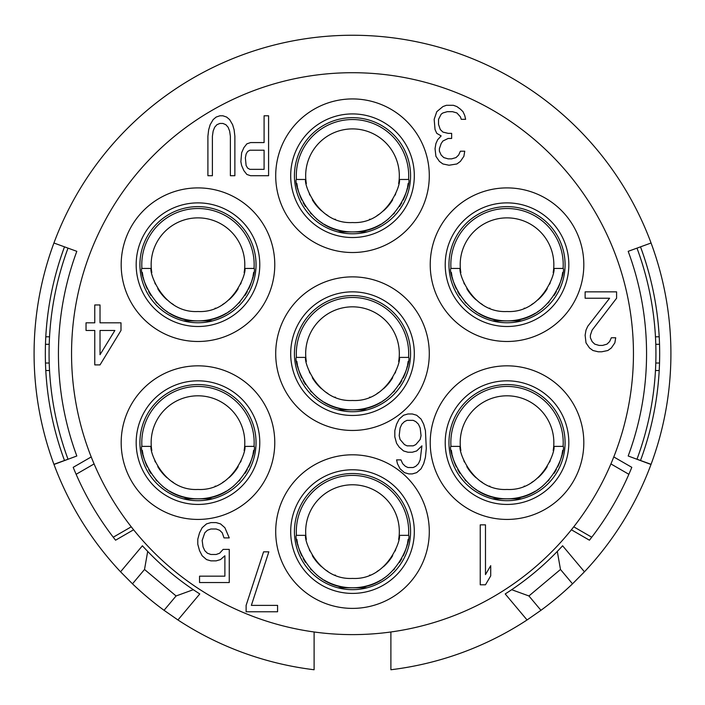 <?xml version="1.0" encoding="UTF-8"?>
<svg xmlns="http://www.w3.org/2000/svg" width="705" height="705" viewBox="0 0 705 705"><rect width="100%" height="100%" fill="white"/><g stroke="black" fill="none" stroke-linecap="round" stroke-linejoin="round"><path stroke-width="1.06" d="M390.896 631.98L390.896 669.75A318.413 318.413 0 0 0 527.058 619.968L540.955 610.31A318.413 318.413 0 0 0 572.522 583.828L584.445 571.808L562.608 545.776A284.697 284.697 0 0 1 505.212 593.936L527.058 619.968M651.067 243.005L628.181 251.332A294.064 294.064 0 0 1 628.181 455.994L651.006 464.472A318.413 318.413 0 0 0 651.067 464.322A318.413 318.413 0 0 0 352.5 35.25A318.413 318.413 0 0 0 53.933 464.322A318.413 318.413 0 0 0 53.994 464.472A318.413 318.413 0 0 0 120.555 571.808L142.392 545.776A284.697 284.697 0 0 0 199.788 593.936L177.942 619.968A318.413 318.413 0 0 0 314.104 669.75L314.104 631.98M177.942 619.968L164.045 610.31A318.413 318.413 0 0 1 132.478 583.828L120.555 571.808M420.841 664.656A318.413 318.413 0 0 0 500.048 635.822M164.045 610.31L176.083 595.963L193.311 589.697M147.697 551.425L144.516 569.473L176.083 595.963M144.516 569.473L132.478 583.828M651.067 464.322L636.985 459.202A303.432 303.432 0 0 0 636.985 248.125M582.876 536.417L589.433 540.197A301.555 301.555 0 0 0 631.803 467.336L625.256 463.555M122.124 536.417L115.567 540.197A301.555 301.555 0 0 1 73.197 467.336L79.744 463.555M68.015 248.125A303.432 303.432 0 0 0 68.015 459.202L53.933 464.322M640.501 246.847A307.177 307.177 0 0 1 640.501 460.48M659.527 344.296L655.782 344.296M655.782 363.031L659.527 363.031M64.499 460.48A307.177 307.177 0 0 1 64.499 246.847M49.218 363.031L45.472 363.031M45.472 344.296L49.218 344.296M49.544 336.805L45.79 336.805M49.544 370.522L45.79 370.522M655.456 370.522L659.21 370.522M655.456 336.805L659.21 336.805M572.522 583.828L560.484 569.473L557.303 551.425M560.484 569.473L528.917 595.963L540.955 610.31M511.689 589.697L528.917 595.963M584.445 571.808A318.413 318.413 0 0 0 651.006 464.472M571.394 529.781L589.433 540.197A301.555 301.555 0 0 0 631.803 467.336L613.782 456.937M133.606 529.781L115.567 540.197A301.555 301.555 0 0 1 73.197 467.336L91.218 456.937M53.933 243.005L76.819 251.332A294.064 294.064 0 0 0 76.819 455.994L53.994 464.472M610.909 463.925L628.878 474.298M591.759 537.219L573.747 526.82M71.549 353.663A280.951 280.951 0 0 0 352.5 634.615A280.951 280.951 0 0 0 633.451 353.663A280.951 280.951 0 0 0 352.5 72.712A280.951 280.951 0 0 0 71.549 353.663M113.241 537.219L131.253 526.82M94.091 463.925L76.122 474.298M246.115 605.384L246.115 611.764L277.576 611.764L277.576 605.384L251.359 605.384L268.843 551.83L263.591 551.83L246.115 605.384M480.237 524.855L480.237 584.789L485.481 584.789L490.724 575.862L490.724 565.666L485.481 574.593L485.481 524.855L480.237 524.855M223.141 549.389L219.643 553.213L216.144 554.491L210.901 554.491L207.402 553.213L204.785 550.667L203.031 546.833L202.159 540.462L204.785 532.813L207.402 530.257L210.901 528.988L216.144 528.988L219.643 530.257L222.26 532.813L224.014 537.906L229.257 537.906L224.886 527.71L220.515 523.885L216.144 522.608L210.901 522.608L206.53 523.885L202.159 527.71L199.541 532.813L197.788 539.184L197.788 544.286L199.541 550.667L202.159 555.76L206.53 559.585L210.901 560.863L216.144 560.863L220.515 559.585L224.886 555.76L224.886 576.17L199.541 576.17L199.541 582.541L229.257 582.541L229.257 549.389L223.141 549.389M100.022 364.899L120.996 330.469L120.996 322.82L100.022 322.82L100.022 304.965L94.77 304.965L94.77 322.82L86.036 322.82L86.036 330.469L94.77 330.469L94.77 364.899L100.022 364.899M240.872 161.701L241.621 165.525L243.868 170.628L246.865 174.452L250.61 175.73L268.587 175.73L268.587 115.787L264.093 115.787L264.093 142.569L250.61 142.569L246.865 143.846L243.868 147.671L241.621 152.774L240.872 161.701M207.904 136.197L207.904 175.73L212.399 175.73L212.399 136.197L213.148 131.095L214.646 127.27L216.893 124.715L219.889 123.437L222.886 123.437L225.882 124.715L228.129 127.27L229.627 131.095L230.376 136.197L230.376 175.73L234.871 175.73L234.871 136.197L234.122 129.817L232.624 124.715L229.627 119.612L226.631 117.065L222.886 115.787L219.889 115.787L216.144 117.065L213.148 119.612L210.152 124.715L208.654 129.817L207.904 136.197M616.593 298.233L616.593 291.852L585.124 291.852L585.124 298.233L609.605 298.233L587.75 326.283L586.005 330.107L585.124 335.21L586.005 342.859L589.495 347.962L592.993 350.517L598.237 351.786L601.735 351.786L607.851 350.517L611.35 347.962L614.848 342.859L615.721 337.765L611.35 337.765L609.605 341.59L606.979 344.137L602.608 345.415L599.109 345.415L594.747 344.137L592.121 341.59L590.376 337.765L590.376 335.21L592.121 330.107L616.593 298.233M436.783 111.681L434.165 119.33L435.038 129.526L436.783 133.36L441.154 135.906L437.655 139.731L435.91 143.556L435.038 148.658L435.91 156.307L439.409 161.41L442.907 163.965L449.023 165.234L456.893 163.965L460.383 161.41L463.881 156.307L464.754 151.205L460.383 151.205L458.638 155.038L456.012 157.585L451.641 158.863L448.151 158.863L443.78 157.585L441.154 155.038L439.409 151.205L439.409 148.658L441.154 143.556L442.907 141.009L448.151 138.453L451.641 138.453L451.641 133.36L448.151 133.36L442.907 132.082L440.281 129.526L438.536 124.432L438.536 119.33L441.154 114.228L442.907 112.95L447.278 111.681L452.522 111.681L456.893 112.95L460.383 116.774L461.264 119.33L465.626 119.33L464.754 115.505L463.009 111.681L460.383 109.125L456.893 106.578L453.394 105.301L446.397 105.301L442.907 106.578L436.783 111.681M396.58 443.304L399.197 447.129L403.568 450.953L407.939 452.231L412.31 452.231L416.681 450.953L421.925 445.851L420.18 459.88L418.426 463.705L415.809 466.261L413.183 467.53L407.939 467.53L405.322 466.261L402.696 463.705L400.951 459.88L396.58 459.88L397.453 463.705L400.079 468.807L404.441 472.632L408.812 473.91L412.31 473.91L416.681 472.632L421.052 468.807L423.679 463.705L425.423 457.334L426.296 448.406L425.423 430.552L423.679 424.172L421.052 419.07L416.681 415.245L412.31 413.976L407.939 413.976L403.568 415.245L399.197 419.07L396.58 424.172L394.826 430.552L394.826 436.924L396.58 443.304M275.708 531.596A76.792 76.792 0 0 0 352.5 608.389A76.792 76.792 0 0 0 429.292 531.596A76.792 76.792 0 0 0 352.5 454.804A76.792 76.792 0 0 0 275.708 531.596A76.792 76.792 0 0 0 352.5 608.389A76.792 76.792 0 0 0 429.292 531.596M294.434 531.596A58.066 58.066 0 0 1 352.5 473.531A58.066 58.066 0 0 1 410.566 531.596A58.066 58.066 0 0 1 352.5 589.662A58.066 58.066 0 0 1 294.434 531.596M337.871 587.785L367.129 587.785M296.84 539.307A56.188 56.188 0 0 0 297.448 542.841M297.677 543.916A56.188 56.188 0 0 0 299.281 549.636M299.51 550.297A56.188 56.188 0 0 0 301.855 555.945M303.185 558.536A56.188 56.188 0 0 0 305.512 562.414M310.359 568.768A56.188 56.188 0 0 0 311.451 569.975M316.51 574.751A56.188 56.188 0 0 0 322.352 579.016M324.009 580.03A56.188 56.188 0 0 0 380.991 580.03M382.648 579.016A56.188 56.188 0 0 0 388.49 574.751M393.549 569.975A56.188 56.188 0 0 0 394.641 568.768M399.488 562.414A56.188 56.188 0 0 0 401.815 558.536M403.145 555.945A56.188 56.188 0 0 0 405.49 550.297M405.719 549.636A56.188 56.188 0 0 0 407.323 543.916M407.552 542.841A56.188 56.188 0 0 0 408.16 539.307M296.312 531.596A56.188 56.188 0 0 0 296.435 535.342C293.333 536.152 306.287 588.798 352.5 587.785C398.713 588.798 411.667 536.152 408.565 535.342A56.188 56.188 0 0 0 352.5 475.408A56.188 56.188 0 0 0 296.312 531.596M296.435 535.342L305.829 535.342A46.83 46.83 0 0 0 305.926 536.399M305.67 531.596A46.83 46.83 0 0 0 305.829 535.342C303 537.069 316.386 580.285 352.5 578.426C388.605 580.285 402 537.069 399.171 535.342A46.83 46.83 0 0 0 352.5 484.776A46.83 46.83 0 0 0 305.67 531.596M305.944 536.576A46.83 46.83 0 0 0 306.34 539.475M309.336 549.741A46.83 46.83 0 0 0 309.909 551.054M312.315 555.628A46.83 46.83 0 0 0 321.595 566.776M326.027 570.222A46.83 46.83 0 0 0 327.984 571.491M335.007 575.033A46.83 46.83 0 0 0 335.448 575.21M369.552 575.21A46.83 46.83 0 0 0 370.002 575.024M377.016 571.491A46.83 46.83 0 0 0 378.885 570.283M383.405 566.776A46.83 46.83 0 0 0 392.685 555.628M395.073 551.098A46.83 46.83 0 0 0 395.664 549.741M398.66 539.475A46.83 46.83 0 0 0 399.056 536.576M399.074 536.399A46.83 46.83 0 0 0 399.171 535.342L408.565 535.342M430.226 442.625A76.792 76.792 0 0 0 507.027 519.426A76.792 76.792 0 0 0 583.819 442.625A76.792 76.792 0 0 0 507.027 365.833A76.792 76.792 0 0 0 430.226 442.625A76.792 76.792 0 0 0 507.027 519.426A76.792 76.792 0 0 0 583.819 442.625M448.962 442.625A58.066 58.066 0 0 1 507.027 384.569A58.066 58.066 0 0 1 565.084 442.625A58.066 58.066 0 0 1 507.027 500.691A58.066 58.066 0 0 1 448.962 442.625A58.066 58.066 0 0 1 507.027 384.569M492.398 498.823L521.656 498.823M451.367 450.345A56.188 56.188 0 0 0 451.967 453.87M452.196 454.945A56.188 56.188 0 0 0 453.809 460.673M454.038 461.334A56.188 56.188 0 0 0 456.382 466.974M457.712 469.565A56.188 56.188 0 0 0 460.039 473.443M464.886 479.797A56.188 56.188 0 0 0 465.979 481.004M471.037 485.78A56.188 56.188 0 0 0 476.88 490.054M478.536 491.059A56.188 56.188 0 0 0 535.509 491.059M537.166 490.054A56.188 56.188 0 0 0 543.009 485.78M548.067 481.004A56.188 56.188 0 0 0 549.16 479.797M554.015 473.443A56.188 56.188 0 0 0 556.333 469.565M557.664 466.974A56.188 56.188 0 0 0 560.008 461.334M560.237 460.673A56.188 56.188 0 0 0 561.85 454.945M562.079 453.87A56.188 56.188 0 0 0 562.678 450.345M450.83 442.625A56.188 56.188 0 0 0 450.962 446.38C447.851 447.181 460.814 499.827 507.027 498.823C553.24 499.827 566.194 447.181 563.092 446.38A56.188 56.188 0 0 0 507.027 386.437A56.188 56.188 0 0 0 450.83 442.625M450.962 446.38L460.347 446.38A46.83 46.83 0 0 0 460.444 447.437M460.198 442.625A46.83 46.83 0 0 0 460.347 446.38C457.527 448.098 470.914 491.323 507.027 489.455C543.132 491.323 556.518 448.098 553.698 446.38A46.83 46.83 0 0 0 507.027 395.805A46.83 46.83 0 0 0 460.198 442.625M460.462 447.605A46.83 46.83 0 0 0 460.867 450.504M463.855 460.779A46.83 46.83 0 0 0 464.436 462.092M466.833 466.666A46.83 46.83 0 0 0 476.122 477.814M480.554 481.251A46.83 46.83 0 0 0 482.502 482.52M489.534 486.062A46.83 46.83 0 0 0 489.975 486.238M524.079 486.238A46.83 46.83 0 0 0 524.529 486.062M531.544 482.52A46.83 46.83 0 0 0 533.412 481.312M537.924 477.814A46.83 46.83 0 0 0 547.212 466.666M549.6 462.127A46.83 46.83 0 0 0 550.191 460.779M553.178 450.504A46.83 46.83 0 0 0 553.584 447.605M553.601 447.437A46.83 46.83 0 0 0 553.698 446.38L563.092 446.38M121.181 442.625A76.792 76.792 0 0 0 197.973 519.426A76.792 76.792 0 0 0 274.774 442.625A76.792 76.792 0 0 0 197.973 365.833A76.792 76.792 0 0 0 121.181 442.625A76.792 76.792 0 0 0 197.973 519.426A76.792 76.792 0 0 0 274.774 442.625M139.916 442.625A58.066 58.066 0 0 1 197.973 384.569A58.066 58.066 0 0 1 256.038 442.625A58.066 58.066 0 0 1 197.973 500.691A58.066 58.066 0 0 1 139.916 442.625A58.066 58.066 0 0 1 197.973 384.569M183.344 498.823L212.602 498.823M142.322 450.345A56.188 56.188 0 0 0 142.921 453.87M143.15 454.945A56.188 56.188 0 0 0 144.763 460.673M144.992 461.334A56.188 56.188 0 0 0 147.336 466.974M148.667 469.565A56.188 56.188 0 0 0 150.985 473.443M155.84 479.797A56.188 56.188 0 0 0 156.933 481.004M161.991 485.78A56.188 56.188 0 0 0 167.834 490.054M169.491 491.059A56.188 56.188 0 0 0 226.464 491.059M228.12 490.054A56.188 56.188 0 0 0 233.963 485.78M239.021 481.004A56.188 56.188 0 0 0 240.114 479.797M244.961 473.443A56.188 56.188 0 0 0 247.288 469.565M248.618 466.974A56.188 56.188 0 0 0 250.962 461.334M251.192 460.673A56.188 56.188 0 0 0 252.804 454.945M253.033 453.87A56.188 56.188 0 0 0 253.633 450.345M141.784 442.625A56.188 56.188 0 0 0 141.908 446.38C138.806 447.181 151.76 499.827 197.973 498.823C244.186 499.827 257.149 447.181 254.038 446.38A56.188 56.188 0 0 0 197.973 386.437A56.188 56.188 0 0 0 141.784 442.625M141.908 446.38L151.302 446.38A46.83 46.83 0 0 0 151.399 447.437M151.152 442.625A46.83 46.83 0 0 0 151.302 446.38C148.482 448.098 161.868 491.323 197.973 489.455C234.086 491.323 247.473 448.098 244.653 446.38A46.83 46.83 0 0 0 197.973 395.805A46.83 46.83 0 0 0 151.152 442.625M151.416 447.605A46.83 46.83 0 0 0 151.822 450.504M154.809 460.779A46.83 46.83 0 0 0 155.391 462.092M157.788 466.666A46.83 46.83 0 0 0 167.076 477.814M171.509 481.251A46.83 46.83 0 0 0 173.456 482.52M215.025 486.238A46.83 46.83 0 0 0 215.483 486.062M222.498 482.52A46.83 46.83 0 0 0 224.366 481.312M228.878 477.814A46.83 46.83 0 0 0 238.167 466.666M240.546 462.127A46.83 46.83 0 0 0 241.145 460.779M244.133 450.504A46.83 46.83 0 0 0 244.538 447.605M244.556 447.437A46.83 46.83 0 0 0 244.653 446.38L254.038 446.38M275.708 353.663A76.792 76.792 0 0 0 352.5 430.455A76.792 76.792 0 0 0 429.292 353.663A76.792 76.792 0 0 0 352.5 276.871A76.792 76.792 0 0 0 275.708 353.663A76.792 76.792 0 0 0 352.5 430.455A76.792 76.792 0 0 0 429.292 353.663M294.434 353.663A58.066 58.066 0 0 1 352.5 295.598A58.066 58.066 0 0 1 410.566 353.663A58.066 58.066 0 0 1 352.5 411.729A58.066 58.066 0 0 1 294.434 353.663M337.871 409.852L367.129 409.852M296.84 361.374A56.188 56.188 0 0 0 297.448 364.899M297.677 365.974A56.188 56.188 0 0 0 299.281 371.702M299.51 372.363A56.188 56.188 0 0 0 301.855 378.003M303.185 380.594A56.188 56.188 0 0 0 305.512 384.472M310.359 390.834A56.188 56.188 0 0 0 311.451 392.042M316.51 396.818A56.188 56.188 0 0 0 322.352 401.083M324.009 402.097A56.188 56.188 0 0 0 380.991 402.097M382.648 401.083A56.188 56.188 0 0 0 388.49 396.818M393.549 392.042A56.188 56.188 0 0 0 394.641 390.834M399.488 384.472A56.188 56.188 0 0 0 401.815 380.594M403.145 378.003A56.188 56.188 0 0 0 405.49 372.363M405.719 371.702A56.188 56.188 0 0 0 407.323 365.974M407.552 364.899A56.188 56.188 0 0 0 408.16 361.374M296.312 353.663A56.188 56.188 0 0 0 296.435 357.409C293.333 358.211 306.287 410.856 352.5 409.852C398.713 410.856 411.667 358.211 408.565 357.409A56.188 56.188 0 0 0 352.5 297.475A56.188 56.188 0 0 0 296.312 353.663M296.435 357.409L305.829 357.409A46.83 46.83 0 0 0 305.926 358.466M305.67 353.663A46.83 46.83 0 0 0 305.829 357.409C303 359.136 316.386 402.352 352.5 400.484C388.605 402.352 402 359.136 399.171 357.409A46.83 46.83 0 0 0 352.5 306.834A46.83 46.83 0 0 0 305.67 353.663M305.944 358.642A46.83 46.83 0 0 0 306.34 361.542M309.336 371.808A46.83 46.83 0 0 0 309.909 373.121M312.315 377.695A46.83 46.83 0 0 0 321.595 388.843M326.027 392.288A46.83 46.83 0 0 0 327.984 393.557M335.007 397.1A46.83 46.83 0 0 0 335.448 397.267M369.552 397.276A46.83 46.83 0 0 0 370.002 397.091M377.016 393.557A46.83 46.83 0 0 0 378.885 392.341M383.405 388.843A46.83 46.83 0 0 0 392.685 377.695M395.073 373.156A46.83 46.83 0 0 0 395.664 371.808M398.66 361.542A46.83 46.83 0 0 0 399.056 358.642M399.074 358.466A46.83 46.83 0 0 0 399.171 357.409L408.565 357.409M430.226 264.692A76.792 76.792 0 0 0 507.027 341.484A76.792 76.792 0 0 0 583.819 264.692A76.792 76.792 0 0 0 507.027 187.9A76.792 76.792 0 0 0 430.226 264.692A76.792 76.792 0 0 0 507.027 341.484A76.792 76.792 0 0 0 583.819 264.692M448.962 264.692A58.066 58.066 0 0 1 507.027 206.627A58.066 58.066 0 0 1 565.084 264.692A58.066 58.066 0 0 1 507.027 322.758A58.066 58.066 0 0 1 448.962 264.692M492.398 320.881L521.656 320.881M451.367 272.412A56.188 56.188 0 0 0 451.967 275.937M452.196 277.012A56.188 56.188 0 0 0 453.809 282.731M454.038 283.392A56.188 56.188 0 0 0 456.382 289.041M457.712 291.632A56.188 56.188 0 0 0 460.039 295.51M464.886 301.863A56.188 56.188 0 0 0 465.979 303.071M471.037 307.847A56.188 56.188 0 0 0 476.88 312.112M478.536 313.126A56.188 56.188 0 0 0 535.509 313.126M537.166 312.112A56.188 56.188 0 0 0 543.009 307.847M548.067 303.071A56.188 56.188 0 0 0 549.16 301.863M554.015 295.51A56.188 56.188 0 0 0 556.333 291.632M557.664 289.041A56.188 56.188 0 0 0 560.008 283.392M560.237 282.731A56.188 56.188 0 0 0 561.85 277.012M562.079 275.937A56.188 56.188 0 0 0 562.678 272.412M450.83 264.692A56.188 56.188 0 0 0 450.962 268.438C447.851 269.248 460.814 321.894 507.027 320.881C553.24 321.894 566.194 269.248 563.092 268.438A56.188 56.188 0 0 0 507.027 208.504A56.188 56.188 0 0 0 450.83 264.692M450.962 268.438L460.347 268.438A46.83 46.83 0 0 0 460.444 269.495M460.198 264.692A46.83 46.83 0 0 0 460.347 268.438C457.527 270.165 470.914 313.381 507.027 311.522C543.132 313.381 556.518 270.165 553.698 268.438A46.83 46.83 0 0 0 507.027 217.871A46.83 46.83 0 0 0 460.198 264.692M460.462 269.671A46.83 46.83 0 0 0 460.867 272.571M463.855 282.837A46.83 46.83 0 0 0 464.436 284.159M466.833 288.724A46.83 46.83 0 0 0 476.122 299.872M480.554 303.317A46.83 46.83 0 0 0 482.502 304.586M489.534 308.129A46.83 46.83 0 0 0 489.975 308.305M524.079 308.305A46.83 46.83 0 0 0 524.529 308.12M531.544 304.586A46.83 46.83 0 0 0 533.412 303.379M537.924 299.872A46.83 46.83 0 0 0 547.212 288.724M549.6 284.194A46.83 46.83 0 0 0 550.191 282.846M553.178 272.571A46.83 46.83 0 0 0 553.584 269.671M553.601 269.495A46.83 46.83 0 0 0 553.698 268.438L563.092 268.438M121.181 264.692A76.792 76.792 0 0 0 197.973 341.484A76.792 76.792 0 0 0 274.774 264.692A76.792 76.792 0 0 0 197.973 187.9A76.792 76.792 0 0 0 121.181 264.692A76.792 76.792 0 0 0 197.973 341.484A76.792 76.792 0 0 0 274.774 264.692M139.916 264.692A58.066 58.066 0 0 1 197.973 206.627A58.066 58.066 0 0 1 256.038 264.692A58.066 58.066 0 0 1 197.973 322.758A58.066 58.066 0 0 1 139.916 264.692M183.344 320.881L212.602 320.881M142.322 272.412A56.188 56.188 0 0 0 142.921 275.937M143.15 277.012A56.188 56.188 0 0 0 144.763 282.731M144.992 283.392A56.188 56.188 0 0 0 147.336 289.041M148.667 291.632A56.188 56.188 0 0 0 150.985 295.51M155.84 301.863A56.188 56.188 0 0 0 156.933 303.071M161.991 307.847A56.188 56.188 0 0 0 167.834 312.112M169.491 313.126A56.188 56.188 0 0 0 226.464 313.126M228.12 312.112A56.188 56.188 0 0 0 233.963 307.847M239.021 303.071A56.188 56.188 0 0 0 240.114 301.863M244.961 295.51A56.188 56.188 0 0 0 247.288 291.632M248.618 289.041A56.188 56.188 0 0 0 250.962 283.392M251.192 282.731A56.188 56.188 0 0 0 252.804 277.012M253.033 275.937A56.188 56.188 0 0 0 253.633 272.412M141.784 264.692A56.188 56.188 0 0 0 141.908 268.438C138.806 269.248 151.76 321.894 197.973 320.881C244.186 321.894 257.149 269.248 254.038 268.438A56.188 56.188 0 0 0 197.973 208.504A56.188 56.188 0 0 0 141.784 264.692M141.908 268.438L151.302 268.438A46.83 46.83 0 0 0 151.399 269.495M151.152 264.692A46.83 46.83 0 0 0 151.302 268.438C148.482 270.165 161.868 313.381 197.973 311.522C234.086 313.381 247.473 270.165 244.653 268.438A46.83 46.83 0 0 0 197.973 217.871A46.83 46.83 0 0 0 151.152 264.692M151.416 269.671A46.83 46.83 0 0 0 151.822 272.571M154.809 282.837A46.83 46.83 0 0 0 155.391 284.159M157.788 288.724A46.83 46.83 0 0 0 167.076 299.872M171.509 303.317A46.83 46.83 0 0 0 173.456 304.586M215.025 308.305A46.83 46.83 0 0 0 215.483 308.12M222.498 304.586A46.83 46.83 0 0 0 224.366 303.379M228.878 299.872A46.83 46.83 0 0 0 238.167 288.724M240.546 284.194A46.83 46.83 0 0 0 241.145 282.846M244.133 272.571A46.83 46.83 0 0 0 244.538 269.671M244.556 269.495A46.83 46.83 0 0 0 244.653 268.438L254.038 268.438M275.708 175.73A76.792 76.792 0 0 0 352.5 252.522A76.792 76.792 0 0 0 429.292 175.73A76.792 76.792 0 0 0 352.5 98.929A76.792 76.792 0 0 0 275.708 175.73A76.792 76.792 0 0 0 352.5 252.522A76.792 76.792 0 0 0 429.292 175.73M294.434 175.73A58.066 58.066 0 0 1 352.5 117.665A58.066 58.066 0 0 1 410.566 175.73A58.066 58.066 0 0 1 352.5 233.787A58.066 58.066 0 0 1 294.434 175.73M337.871 231.919L367.129 231.919M296.84 183.441A56.188 56.188 0 0 0 297.448 186.966M297.677 188.041A56.188 56.188 0 0 0 299.281 193.769M299.51 194.43A56.188 56.188 0 0 0 301.855 200.07M303.185 202.661A56.188 56.188 0 0 0 305.512 206.539M310.359 212.892A56.188 56.188 0 0 0 311.451 214.1M316.51 218.876A56.188 56.188 0 0 0 322.352 223.15M324.009 224.164A56.188 56.188 0 0 0 380.991 224.164M382.648 223.15A56.188 56.188 0 0 0 388.49 218.876M393.549 214.1A56.188 56.188 0 0 0 394.641 212.892M399.488 206.539A56.188 56.188 0 0 0 401.815 202.661M403.145 200.07A56.188 56.188 0 0 0 405.49 194.43M405.719 193.769A56.188 56.188 0 0 0 407.323 188.041M407.552 186.966A56.188 56.188 0 0 0 408.16 183.441M296.312 175.73A56.188 56.188 0 0 0 296.435 179.475C293.333 180.277 306.287 232.923 352.5 231.919C398.713 232.923 411.667 180.277 408.565 179.475A56.188 56.188 0 0 0 352.5 119.533A56.188 56.188 0 0 0 296.312 175.73M296.435 179.475L305.829 179.475A46.83 46.83 0 0 0 305.926 180.533M305.67 175.73A46.83 46.83 0 0 0 305.829 179.475C303 181.194 316.386 224.419 352.5 222.551C388.605 224.419 402 181.194 399.171 179.475A46.83 46.83 0 0 0 352.5 128.9A46.83 46.83 0 0 0 305.67 175.73M305.944 180.7A46.83 46.83 0 0 0 306.34 183.6M309.336 193.875A46.83 46.83 0 0 0 309.909 195.188M312.315 199.762A46.83 46.83 0 0 0 321.595 210.91M326.027 214.346A46.83 46.83 0 0 0 327.984 215.615M335.007 219.158A46.83 46.83 0 0 0 335.448 219.334M369.552 219.334A46.83 46.83 0 0 0 370.002 219.158M377.016 215.615A46.83 46.83 0 0 0 378.885 214.408M383.405 210.91A46.83 46.83 0 0 0 392.685 199.762M395.073 195.223A46.83 46.83 0 0 0 395.664 193.875M398.66 183.6A46.83 46.83 0 0 0 399.056 180.7M399.074 180.533A46.83 46.83 0 0 0 399.171 179.475L408.565 179.475M114.88 330.469L100.022 354.694L100.022 330.469L114.88 330.469M249.861 150.218L264.093 150.218L264.093 169.35L249.861 169.35L247.614 168.072L246.115 165.525L245.366 157.876L246.115 154.043L247.614 151.496L249.861 150.218M400.079 439.479L399.197 435.655L400.079 427.997L401.824 424.172L404.441 421.625L407.067 420.347L413.183 420.347L415.809 421.625L418.426 424.172L420.18 427.997L421.052 435.655L420.18 439.479L415.809 444.582L413.183 445.851L407.067 445.851L404.441 444.582L400.079 439.479M290.689 531.596A61.811 61.811 0 0 0 352.5 593.407A61.811 61.811 0 0 0 414.311 531.596A61.811 61.811 0 0 0 352.5 469.786A61.811 61.811 0 0 0 290.689 531.596M445.216 442.625A61.811 61.811 0 0 0 507.027 504.436A61.811 61.811 0 0 0 568.829 442.625A61.811 61.811 0 0 0 507.027 380.823A61.811 61.811 0 0 0 445.216 442.625M136.171 442.625A61.811 61.811 0 0 0 197.973 504.436A61.811 61.811 0 0 0 259.784 442.625A61.811 61.811 0 0 0 197.973 380.823A61.811 61.811 0 0 0 136.171 442.625M290.689 353.663A61.811 61.811 0 0 0 352.5 415.474A61.811 61.811 0 0 0 414.311 353.663A61.811 61.811 0 0 0 352.5 291.852A61.811 61.811 0 0 0 290.689 353.663M445.216 264.692A61.811 61.811 0 0 0 507.027 326.503A61.811 61.811 0 0 0 568.829 264.692A61.811 61.811 0 0 0 507.027 202.881A61.811 61.811 0 0 0 445.216 264.692M136.171 264.692A61.811 61.811 0 0 0 197.973 326.503A61.811 61.811 0 0 0 259.784 264.692A61.811 61.811 0 0 0 197.973 202.881A61.811 61.811 0 0 0 136.171 264.692M290.689 175.73A61.811 61.811 0 0 0 352.5 237.532A61.811 61.811 0 0 0 414.311 175.73A61.811 61.811 0 0 0 352.5 113.919A61.811 61.811 0 0 0 290.689 175.73"/></g></svg>
